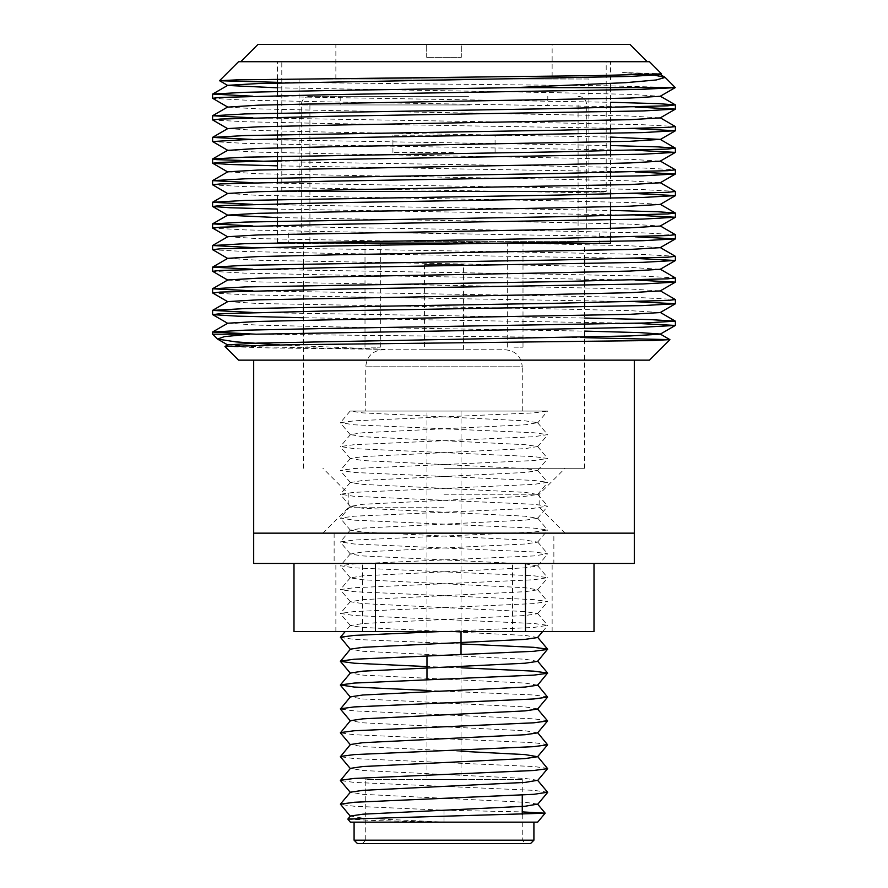 <?xml version="1.0" encoding="UTF-8"?>
<svg xmlns="http://www.w3.org/2000/svg" width="888" height="888" viewBox="0 0 888 888"><rect width="100%" height="100%" fill="white"/><g stroke="black" fill="none" stroke-linecap="round" stroke-linejoin="round"><path stroke-width="0.67" stroke-dasharray="4.44 3.33" d="M444 360.151L634.31 360.151L444 360.151M634.31 533.155L253.691 533.155L634.31 533.155M649.45 61.705L238.55 61.705M444 61.705L277.478 61.705L444 61.705M610.522 241.536L610.522 243.368L277.478 243.368M444 243.368L584.57 243.368L444 243.368M444 468.276L584.57 468.276L444 468.276M444 494.228L539.16 494.228L444 494.228M444 507.203L348.84 507.203L444 507.203M444 533.155L565.112 533.155L444 533.155M238.55 360.151L649.45 360.151M252.858 96.215L610.522 102.287M252.858 117.838L559.706 122.977L642.923 124.731L675.335 126.507M252.858 139.472L610.522 145.532M277.478 161.694L559.706 166.234L642.923 167.987L675.335 169.763M252.858 182.717L559.706 187.856L642.923 189.61L675.335 191.386M252.858 204.351L610.522 210.412M252.858 225.974L559.706 231.113L642.923 232.867L675.335 234.643M252.858 247.597L559.706 252.736L642.923 254.49L675.335 256.266M252.858 269.231L559.706 274.359L642.923 276.124L675.335 277.889M252.858 290.853L559.706 295.993L642.923 297.746L675.335 299.522M252.858 312.476L584.57 318.037M249.661 334.199L212.598 334.199M635.142 323.288L303.43 317.738M635.142 301.665L328.294 296.525L245.077 294.772L212.665 292.996M635.142 280.042L328.294 274.903L245.077 273.149L212.665 271.373M635.142 258.408L328.294 253.28L245.077 251.515L212.665 249.75M635.142 236.785L328.294 231.646L245.077 229.892L212.665 228.116M635.142 215.162L277.478 209.091M635.142 193.529L328.294 188.4L245.077 186.635L212.665 184.871M635.142 171.906L277.478 165.834M635.142 150.283L328.294 145.144L245.077 143.39L212.665 141.614M635.142 128.649L328.294 123.521L245.077 121.756L212.665 119.991M635.142 107.026L328.294 101.887L245.077 100.133L212.665 98.357M655.178 75.302L622.643 72.516L661.571 73.826M277.478 82.329L606.793 85.814L675.291 87.535M622.643 72.516L660.195 74.67M277.478 87.812L552.136 92.607L629.814 94.361L660.195 96.293M227.805 107.104L258.186 108.88L335.864 110.634L629.814 115.995L660.195 117.915M227.805 128.571L258.186 130.503L335.864 132.257L610.522 137.063M227.805 150.361L258.186 152.137L335.864 153.879L629.814 159.241L660.195 161.172M227.805 171.828L258.186 173.759L552.136 179.121L629.814 180.875L660.195 182.795M227.805 193.451L258.186 195.382L552.136 200.744L629.814 202.497L660.195 204.429M277.478 217.571L552.136 222.366L629.814 224.12L660.195 226.052M227.805 236.708L258.186 238.639L552.136 244L629.814 245.754L660.195 247.674M227.805 258.33L258.186 260.262L552.136 265.623L629.814 267.377L660.195 269.308M227.805 279.964L258.186 281.896L552.136 287.246L629.814 289L660.195 290.931M227.805 301.587L258.186 303.518L552.136 308.88L629.814 310.634L660.195 312.554M227.805 323.21L258.186 325.141L335.864 326.895L584.57 331.102M227.805 344.844L258.186 346.775L384.504 349.339L269.841 347.952L224.942 346.531M279.898 344.921L384.504 349.339M584.57 337.684L256.177 334.199M354.09 822.144L533.91 822.144L354.09 822.144M350.338 822.144L537.662 822.144M347.841 819.169L376.501 820.623L444 822.144L362.892 818.17L350.405 816.039M537.595 804.117L525.108 802.275L362.892 794.327L350.405 792.207M537.595 780.286L525.108 778.432L362.892 770.495L350.405 768.364M461.027 751.281L362.892 746.653L350.405 744.521M537.595 732.889L525.108 730.757L362.892 722.81L350.405 720.679M537.717 708.902L525.108 706.915L362.892 698.967L350.405 696.836M537.595 685.203L525.108 683.072L362.892 675.124L350.405 673.004M537.595 661.36L525.108 659.24L362.892 651.293L350.405 649.161M537.595 637.529L525.108 635.397L362.892 627.45L350.405 625.607L362.892 623.476L525.108 615.528L537.595 613.686L525.108 611.555L362.892 603.607L350.405 601.764L362.892 599.633L525.108 591.686L537.595 589.843L525.108 587.712L362.892 579.764L350.405 577.922L362.892 575.79L525.108 567.843L537.595 566L525.108 563.869L362.892 555.932L350.405 554.079L362.892 551.959L525.108 544.011L537.595 542.157L525.108 540.037L362.892 532.09L350.405 530.247L362.892 528.116L525.108 520.168L537.595 518.326L525.108 516.194L362.892 508.247L350.405 506.404L362.892 504.273L525.108 496.325L537.595 494.483L525.108 492.352L362.892 484.404L350.405 482.561L362.892 480.43L525.108 472.483L537.595 470.64L525.108 468.509L362.892 460.561L350.405 458.441L362.892 456.599L525.108 448.651L537.595 446.52L525.108 444.677L362.892 436.73L350.405 434.598L362.892 432.756L525.108 424.808L537.595 422.677L525.108 420.834L362.892 412.887L350.138 411.066L340.393 422.688L354.223 420.834L533.777 412.887L547.563 411.066L350.427 411.066L547.563 411.066L537.595 422.966M444 822.144L444 810.222L354.223 806.249L340.393 804.395M547.607 792.218L533.777 790.353L354.223 782.406L340.393 780.552M547.607 768.375L533.777 766.522L354.223 758.574L340.393 756.709M547.607 744.533L533.777 742.679L354.223 734.731L340.393 732.866M547.607 720.69L533.777 718.836L354.223 710.888L340.393 709.035M547.607 696.858L533.777 694.993L426.973 690.431M461.027 667.776L426.973 666.588M461.027 643.933L354.223 639.371L340.393 637.506M440.148 631.557L533.777 627.45L547.607 625.33L533.777 623.476L354.223 615.528L340.393 613.419L354.223 611.555L533.777 603.607L547.607 601.498L533.777 599.633L354.223 591.686L340.393 589.577L354.223 587.712L533.777 579.764L547.607 577.655L533.777 575.79L354.223 567.843L340.393 565.734L354.223 563.869L533.777 555.932L547.607 553.812L533.777 551.959L354.223 544.011L340.393 541.891L354.223 540.037L533.777 532.09L547.607 529.97L533.777 528.116L354.223 520.168L340.393 518.048L354.223 516.194L533.777 508.247L547.607 506.138L533.777 504.273L354.223 496.325L340.393 494.216L354.223 492.352L533.777 484.404L547.607 482.295L533.777 480.43L354.223 472.483L340.393 470.374L354.223 468.509L533.777 460.561L547.607 458.452L533.777 456.599L354.223 448.651L340.393 446.531L354.223 444.677L533.777 436.73L547.607 434.609L533.777 432.756L354.223 424.808L340.393 422.688M444 810.222L522.266 811.898M357.498 843.6L530.502 843.6M362.326 843.6L525.674 843.6L362.326 843.6L365.734 840.192L522.266 840.192L365.734 840.192L365.734 779.575L522.266 779.575L365.734 779.575M365.734 411.066L522.266 411.066L365.734 411.066L365.734 366.8L522.266 366.8C521.256 356.454 515.584 350.771 505.239 349.761L382.761 349.761L505.239 349.761M426.973 779.575L461.027 779.575L426.973 779.575L426.973 679.697M426.973 411.066L461.027 411.066L426.973 411.066L426.973 631.557M426.973 632.012L426.973 655.855M463.469 349.761L424.531 349.761L463.469 349.761L463.469 264.624L424.531 264.624L463.469 264.624M553.868 533.155L334.132 533.155L553.868 533.155L553.868 563.436L334.132 563.436L553.868 563.436M634.31 563.436L253.691 563.436M293.995 631.557L594.005 631.557M394.672 631.557L552.136 631.557L394.672 631.557M525.485 563.436L293.995 563.436L525.485 563.436M394.672 563.436L552.136 563.436L394.672 563.436M362.515 631.557L362.515 563.436M512.52 631.557L512.52 563.436M552.136 78.999L335.864 78.999L552.136 78.999L552.136 44.4L335.864 44.4L552.136 44.4M461.305 44.4L426.695 44.4L461.305 44.4L426.695 44.4L461.305 44.4L461.305 57.376L426.695 57.376L461.305 57.376L426.695 57.376L461.305 57.376L461.305 44.4M629.992 44.4L258.008 44.4M647.285 61.705L240.715 61.705L647.285 61.705M606.204 61.705L281.796 61.705L606.204 61.705L606.204 191.464L281.796 191.464L606.204 191.464M588.899 191.464L299.101 191.464L588.899 191.464L588.899 78.999L299.101 78.999L588.899 78.999M453.357 152.536L392.918 152.536L453.357 152.536M453.357 135.231L392.918 135.231L453.357 135.231M371.262 243.368L380.33 243.368L371.262 243.368M472.505 243.368L288.289 243.368L472.505 243.368M513.93 243.368L522.999 243.368L513.93 243.368M463.003 96.304L340.193 96.304L463.003 96.304M468.542 96.304L309.912 96.304L468.542 96.304M463.003 104.951L340.193 104.951L463.003 104.951M468.542 104.951L309.912 104.951L468.542 104.951M419.458 241.636L578.088 241.636L419.458 241.636M472.505 232.978L288.289 232.978L472.505 232.978M470.129 232.978L301.265 232.978L470.129 232.978M371.262 347.175L380.33 347.175L371.262 347.175M513.93 347.175L522.999 347.175L513.93 347.175M533.91 840.192L354.09 840.192M522.266 411.066L522.266 366.8L365.734 366.8C366.744 356.454 372.416 350.771 382.761 349.761M470.129 104.951L301.265 104.951L470.129 104.951M610.522 237.385L610.522 228.383M610.522 206.749L610.522 198.279M610.522 194.128L610.522 176.657M610.522 172.505L610.522 155.023M610.522 141.869L610.522 133.4M610.522 129.248L610.522 111.777M610.522 107.626L610.522 90.143M610.522 87.657L610.522 61.705M277.478 242.857L277.478 225.374M277.478 221.223L277.478 203.752M277.478 199.6L277.478 182.118M277.478 177.977L277.478 169.497M277.478 156.344L277.478 138.872M277.478 134.721L277.478 117.238M277.478 104.618L277.478 95.615M277.478 79.076L277.478 61.705M584.57 468.276L584.57 328.549M584.57 324.409L584.57 306.926M584.57 302.775L584.57 285.303M584.57 281.152L584.57 263.669M584.57 259.529L584.57 243.368M303.43 468.276L303.43 332.989M303.43 328.849L303.43 311.366M303.43 307.215L303.43 289.743M303.43 285.592L303.43 268.109M303.43 263.969L303.43 246.487M565.112 533.155L539.16 507.203L539.16 494.228L565.112 468.276M322.888 533.155L348.84 507.203L348.84 494.228L322.888 468.276M350.405 625.319L345.177 631.557M537.595 613.397L547.607 625.33M350.405 601.476L340.393 613.419M537.595 589.565L547.607 601.498M350.405 577.644L340.393 589.577M537.595 565.723L547.607 577.655M350.405 553.801L340.393 565.734M537.595 541.88L547.607 553.812M350.405 529.958L340.393 541.891M537.595 518.037L547.607 529.97M350.405 506.116L340.393 518.048M537.595 494.194L547.607 506.138M350.405 482.284L340.393 494.216M537.595 470.363L547.607 482.295M350.405 458.441L340.393 470.374M537.595 446.52L547.607 458.452M350.405 434.598L340.393 446.531M537.595 422.677L547.607 434.609M522.266 779.575L522.266 795.026M522.266 814.463L522.266 840.192L525.674 843.6M461.027 411.066L461.027 631.557M461.027 654.667L461.027 779.575M542.612 631.557L547.607 625.585M350.405 625.607L340.393 613.675M537.595 613.686L547.607 601.753M350.405 601.764L340.393 589.832M537.595 589.843L547.607 577.91M350.405 577.922L340.393 565.989M537.595 566L547.607 554.068M350.405 554.079L340.393 542.146M537.595 542.157L547.607 530.225M350.405 530.247L340.393 518.303M537.595 518.326L547.607 506.393M350.405 506.404L340.393 494.472M537.595 494.483L547.607 482.55M350.405 482.561L340.393 470.629M537.595 470.64L547.607 458.708M350.405 458.719L340.393 446.786M537.595 446.797L547.607 434.865M350.405 434.876L340.393 422.943M424.531 264.624L424.531 349.761M334.132 533.155L334.132 563.436M552.136 631.557L552.136 563.436M335.864 631.557L335.864 563.436M335.864 78.999L335.864 44.4M281.796 191.464L281.796 61.705M299.101 191.464L299.101 78.999M426.695 57.376L426.695 44.4L426.695 57.376M495.082 152.536L495.082 135.231M392.918 152.536L392.918 135.231M340.193 96.304L340.193 104.951M547.807 96.304L547.807 104.951M309.912 104.951L309.912 241.636M578.088 104.951L578.088 241.636M288.289 232.978L288.289 243.368M599.711 232.978L599.711 243.368M309.912 96.304C304.617 96.87 301.731 99.745 301.265 104.951L301.265 232.978M578.088 96.304C583.383 96.87 586.269 99.745 586.735 104.951L586.735 232.978M380.33 347.175L380.33 243.368M365.001 347.175L365.001 243.368M522.999 347.175L522.999 243.368M507.67 347.175L507.67 243.368"/><path stroke-width="1.33" d="M444 533.155L634.31 533.155L634.31 563.436L253.691 563.436L253.691 533.155L444 533.155M219.569 80.686L238.55 61.705L649.45 61.705L661.56 73.882L594.749 75.624L236.685 79.865L219.58 80.73L277.478 82.329M277.478 242.857L610.522 243.368M669.918 339.682L649.45 360.151L238.55 360.151L224.953 346.486L290.265 344.766L652.169 340.515L669.907 339.627L584.57 337.684M513.419 87.657L625.674 82.673L656.254 79.976L665.168 77.423L675.269 87.59L660.195 96.293L629.814 98.069L335.864 103.419L258.186 105.173L227.805 107.104L212.598 98.291L220.213 97.436L328.294 94.683L640.836 89.388L675.035 87.657L513.419 87.657L328.294 90.532L245.077 92.297L212.665 94.061L252.858 96.215M610.522 102.287L657.93 103.63L675.335 104.884L667.787 105.805L559.706 108.558L245.077 113.919L212.598 115.773L252.858 117.838M660.195 117.76L675.402 126.584L667.754 127.439L559.706 130.181L245.077 135.542L212.598 137.396L252.858 139.472M610.522 145.532L657.93 146.886L675.335 148.13L667.787 149.062L559.706 151.815L245.077 157.176L212.665 158.941L216.617 159.629L277.478 161.694M660.195 161.017L675.402 169.83L667.787 170.685L559.706 173.438L245.077 178.799L212.598 180.653L252.858 182.717M660.195 182.639L675.402 191.464L667.765 192.319L559.706 195.06L245.077 200.422L212.598 202.275L252.858 204.351M610.522 210.412L657.93 211.766L675.335 213.009L667.765 213.941L559.706 216.694L245.077 222.056L212.598 223.898L252.858 225.974M660.195 225.896L675.402 234.71L667.787 235.564L559.706 238.317L245.077 243.678L212.598 245.532L252.858 247.597M660.195 247.519L675.402 256.343L667.787 257.198L559.706 259.94L245.077 265.301L212.598 267.155L252.858 269.231M660.195 269.142L675.402 277.966L667.754 278.821L559.706 281.574L245.077 286.935L212.598 288.778L252.858 290.853M660.195 290.776L675.402 299.589L667.787 300.444L559.706 303.197L245.077 308.558L212.598 310.411L252.858 312.476M584.57 318.037L650.515 319.613L675.335 321.145L644.399 323.021L328.294 328.427L245.077 330.181L212.598 332.034L256.177 334.199L559.706 328.971L642.923 327.217L675.335 325.441L635.142 323.288M217.294 338.883L212.598 334.199L249.661 334.199L224.42 336.619L217.538 339.072L235.908 341.891L279.898 344.921M303.43 317.738L237.484 316.15L212.665 314.63L220.224 313.697L328.294 310.944L642.923 305.583L675.402 303.74L635.142 301.665M227.805 301.742L212.598 292.929L220.246 292.074L328.294 289.322L642.923 283.96L675.402 282.118L635.142 280.042M227.805 280.12L212.598 271.306L220.213 270.44L328.294 267.699L642.923 262.337L675.402 260.484L635.142 258.408M227.805 258.497L212.598 249.672L220.213 248.818L328.294 246.065L642.923 240.704L675.402 238.861L635.142 236.785M227.805 236.863L212.598 228.049L220.246 227.195L328.294 224.442L642.923 219.081L675.402 217.238L635.142 215.162M277.478 209.091L230.07 207.748L212.665 206.493L220.213 205.561L328.294 202.819L642.923 197.458L675.402 195.604L635.142 193.529M227.805 193.617L212.598 184.793L220.213 183.938L328.294 181.185L642.923 175.824L675.402 173.981L635.142 171.906M277.478 165.834L230.07 164.491L212.665 163.237L220.235 162.315L328.294 159.562L642.923 154.201L675.402 152.359L635.142 150.283M610.522 137.063L660.195 139.383L629.814 141.314L335.864 146.675L258.186 148.429L227.805 150.361L212.598 141.536L243.623 139.738L328.294 137.94L642.923 132.578L675.402 130.725L635.142 128.649M227.805 128.738L212.598 119.913L220.213 119.059L328.294 116.306L642.923 110.945L675.402 109.102L635.142 107.026M661.56 73.882L660.195 74.67L629.814 76.435L258.186 83.55L227.805 85.326L212.665 94.061M219.58 80.73L227.805 85.481L277.478 87.812M675.335 109.18L660.195 117.915L629.814 119.691L335.864 125.053L258.186 126.806L227.805 128.571L212.665 137.318M675.335 152.425L660.195 161.172L629.814 162.948L552.136 164.702L258.186 170.052L227.805 171.828L212.665 180.575M675.335 174.059L660.195 182.795L629.814 184.571L335.864 189.932L258.186 191.686L227.805 193.451L212.665 202.198M675.335 195.682L660.195 204.429L629.814 206.194L552.136 207.947L258.186 213.309L227.805 215.085L212.665 223.82M212.665 206.493L227.805 215.24L277.478 217.571M675.335 217.305L660.195 226.052L629.814 227.828L552.136 229.581L258.186 234.932L227.805 236.708L212.665 245.454M675.335 238.939L660.195 247.674L629.814 249.45L335.864 254.812L258.186 256.565L227.805 258.33L212.665 267.077M675.335 260.561L660.195 269.308L629.814 271.073L552.136 272.827L258.186 278.188L227.805 279.964L212.665 288.7M675.335 282.184L660.195 290.931L629.814 292.707L552.136 294.461L258.186 299.811L227.805 301.587L212.665 310.334M675.335 303.818L660.195 312.554L629.814 314.33L335.864 319.691L258.186 321.445L227.805 323.21L212.665 331.957M584.57 331.102L639.604 332.6L660.195 334.021L669.896 339.627M675.335 325.441L660.195 334.188L629.814 335.953L258.186 343.068L227.805 344.844L224.953 346.486M665.168 77.423L655.178 75.302M545.154 813.208L537.662 822.144L350.338 822.144L347.841 819.091L545.154 813.208L522.266 811.898M347.841 819.091L350.405 816.039L362.892 814.196L525.108 806.249L537.595 804.117L545.154 813.142M340.393 804.14L350.405 792.207L362.892 790.353L525.108 782.406L537.595 780.286L547.607 792.218L533.777 794.327L354.223 802.275L340.393 804.14L350.405 816.327M350.405 792.485L340.393 780.552L350.405 768.364L362.892 766.522L525.108 758.574L537.595 756.72L525.108 754.6L461.027 751.281M350.405 768.642L340.393 756.709L350.405 744.521L362.892 742.679L525.108 734.731L537.595 732.889L547.607 720.945L537.595 709.046L547.607 697.113L537.595 684.926M350.405 744.799L340.393 732.866L350.405 720.679L362.892 718.836L525.108 710.888L537.595 709.046M350.405 720.967L340.393 709.035L350.405 696.836L362.892 694.993L525.108 687.046L537.595 685.203L547.607 673.015L533.777 671.15L461.027 667.776M426.973 690.431L354.223 687.046L340.393 684.937L350.405 673.004L362.892 671.15L525.108 663.214L537.595 661.36L547.607 649.172L533.777 647.319L461.027 643.933M426.973 666.588L354.223 663.214L340.393 661.349L350.405 649.161L362.892 647.319L525.108 639.371L537.595 637.529L542.612 631.557M340.393 780.297L354.223 778.432L533.777 770.495L547.607 768.631L537.595 756.443M340.393 756.454L354.223 754.6L533.777 746.653L547.607 744.788L537.595 732.6M340.393 732.611L354.223 730.757L533.777 722.81L547.607 720.945M340.393 708.779L354.223 706.915L533.777 698.967L547.607 697.113M340.393 684.937L354.223 683.072L533.777 675.124L547.607 673.27M340.393 661.094L354.223 659.24L533.777 651.293L547.607 649.428M350.405 649.439L340.393 637.251L354.223 635.397L440.148 631.557M530.502 843.6L357.498 843.6L354.09 840.192L533.91 840.192L530.502 843.6M426.973 655.855L426.973 679.697M354.09 822.144L354.09 840.192M253.691 360.151L253.691 533.155L634.31 533.155L634.31 360.151M594.005 563.436L594.005 631.557L293.995 631.557L293.995 563.436M375.48 631.557L375.48 563.436M525.485 631.557L525.485 563.436M240.715 61.705L258.008 44.4L629.992 44.4L647.285 61.705M610.522 241.536L610.522 237.385M610.522 228.383L610.522 206.749M610.522 198.279L610.522 194.128M610.522 176.657L610.522 172.505M610.522 155.023L610.522 141.869M610.522 133.4L610.522 129.248M610.522 111.777L610.522 107.626M610.522 90.143L610.522 87.657M277.478 225.374L277.478 221.223M277.478 203.752L277.478 199.6M277.478 182.118L277.478 177.977M277.478 169.497L277.478 156.344M277.478 138.872L277.478 134.721M277.478 117.238L277.478 104.618M277.478 95.615L277.478 79.076M584.57 328.549L584.57 324.409M584.57 306.926L584.57 302.775M584.57 285.303L584.57 281.152M584.57 263.669L584.57 259.529M303.43 332.989L303.43 328.849M303.43 311.366L303.43 307.215M303.43 289.743L303.43 285.592M303.43 268.109L303.43 263.969M303.43 246.487L303.43 243.368M675.402 325.374L675.402 321.223M675.402 303.729L675.402 299.6M675.402 282.107L675.402 277.966M675.402 260.495L675.402 256.343M675.402 238.861L675.402 234.721M675.402 217.227L675.402 213.087M675.402 195.615L675.402 191.453M675.402 173.981L675.402 169.841M675.402 152.348L675.402 148.207M675.402 130.725L675.402 126.573M675.402 109.102L675.402 104.962M212.598 334.199L212.598 332.034M212.598 314.552L212.598 310.4M212.598 292.929L212.598 288.778M212.598 271.295L212.598 267.155M212.598 249.672L212.598 245.521M212.598 228.049L212.598 223.898M212.598 206.416L212.598 202.275M212.598 184.793L212.598 180.641M212.598 163.17L212.598 159.019M212.598 141.547L212.598 137.396M212.598 119.902L212.598 115.773M212.598 98.291L212.598 94.139M660.195 139.549L675.335 130.802M227.805 171.983L212.665 163.237M227.805 323.376L212.665 314.63M227.805 344.999L217.538 339.072M664.912 77.234L660.195 74.503M675.335 104.884L660.195 96.137M212.665 115.695L227.805 106.949M675.335 148.13L660.195 139.383M212.665 158.941L227.805 150.205M675.335 213.009L660.195 204.262M675.335 321.145L660.195 312.398M537.595 661.083L547.607 673.015M537.595 637.24L547.607 649.172M345.177 631.557L340.393 637.251M522.266 795.026L522.266 814.463M461.027 631.557L461.027 654.667M533.91 822.144L533.91 840.192M537.595 804.406L547.607 792.473M537.595 780.563L547.607 768.631M537.595 756.72L547.607 744.788M350.405 697.124L340.393 685.192M350.405 673.282L340.393 661.349"/></g></svg>
